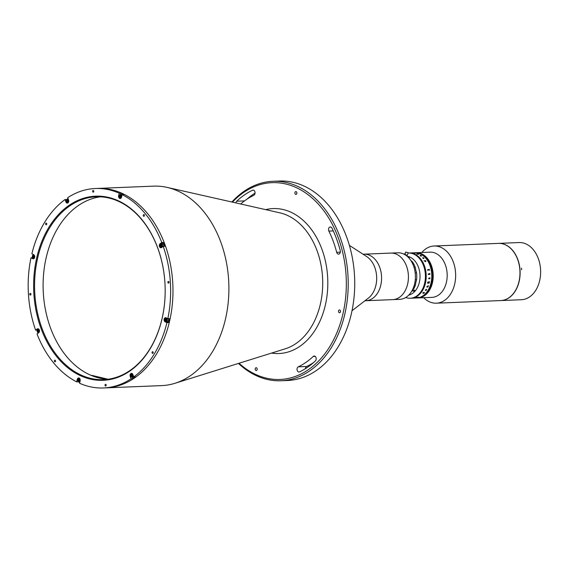 <?xml version="1.0" encoding="UTF-8"?>
<svg xmlns="http://www.w3.org/2000/svg" width="569" height="569" viewBox="0 0 569 569"><rect width="100%" height="100%" fill="white"/><g stroke="black" fill="none" stroke-linecap="round" stroke-linejoin="round"><path stroke-width="0.85" d="M77.825 379.359L77.256 379.388A2.127 1.522 -92.3 0 1 79.162 378.065A2.127 1.522 -92.3 0 1 80.158 380.768L79.596 383.264A99.81 71.182 -92.3 0 0 103.451 387.966L105.784 387.873A99.81 71.182 -92.3 0 0 169.726 320.575A99.81 71.182 -92.3 0 1 105.784 387.873L161.71 385.604A99.81 71.182 -92.3 0 0 175.032 383.271A99.81 71.182 -92.3 0 0 225.651 318.299A99.81 71.182 -92.3 0 0 167.073 187.386A99.81 71.182 -92.3 0 0 153.609 186.141L95.35 188.51A99.81 71.182 -92.3 0 0 67.718 197.678L68.586 200.046A2.127 1.522 -92.3 0 1 67.327 203.112A2.127 1.522 -92.3 0 1 65.897 201.917L65.022 199.548L66.701 199.605M79.226 381.884A99.81 71.182 -92.3 0 0 79.838 382.19A99.81 71.182 -92.3 0 1 79.226 381.884M239.016 363.257A98.48 70.229 -92.3 0 0 343.128 313.057A98.48 70.229 -92.3 0 0 315.88 201.554A98.48 70.229 -92.3 0 0 232.472 202.144M231.91 202.016A99.81 71.182 87.7 0 1 272.921 181.298A99.81 71.182 87.7 0 1 344.963 313.455A99.81 71.182 87.7 0 1 281.022 380.753A99.81 71.182 87.7 0 1 238.468 363.427M281.022 380.753L287.551 380.49A99.81 71.182 -92.3 0 0 351.486 313.192A99.81 71.182 -92.3 0 0 279.443 181.034L272.921 181.298M240.694 204.001A90.492 64.539 87.7 0 1 253.81 195.295A2.66 1.899 -92.3 0 0 254.969 193.638A2.66 1.899 -92.3 0 0 253.049 190.11A2.66 1.899 -92.3 0 0 252.501 190.252A95.82 68.337 -92.3 0 0 236.683 201.227A2.66 1.899 -92.3 0 0 235.907 202.92M336.684 252.309A2.66 1.899 -92.3 0 0 338.576 254.123A2.66 1.899 -92.3 0 0 340.283 252.33A2.66 1.899 -92.3 0 0 340.248 250.623A95.82 68.337 -92.3 0 0 331.969 228.155A2.66 1.899 -92.3 0 0 330.312 226.967A2.66 1.899 -92.3 0 0 328.704 228.397A2.66 1.899 -92.3 0 0 328.861 231.092A90.492 64.539 87.7 0 1 336.684 252.309L340.312 252.167M315.397 360.902A2.66 1.899 -92.3 0 0 316.115 359.551A2.66 1.899 -92.3 0 0 314.195 356.023A2.66 1.899 -92.3 0 0 313.213 356.464A90.492 64.539 87.7 0 1 298.27 366.834A2.66 1.899 -92.3 0 0 297.068 369.822A2.66 1.899 -92.3 0 0 299.038 372.012A2.66 1.899 -92.3 0 0 299.579 371.877A95.82 68.337 -92.3 0 0 315.397 360.902M294.934 192.542A1.394 0.996 87.7 0 1 295.83 191.604A1.394 0.996 87.7 0 1 296.84 193.453A1.394 0.996 87.7 0 1 295.944 194.399A1.394 0.996 87.7 0 1 294.934 192.542M255.246 368.669A1.394 0.996 87.7 0 1 256.135 367.73A1.394 0.996 87.7 0 1 257.145 369.58A1.394 0.996 87.7 0 1 256.249 370.526A1.394 0.996 87.7 0 1 255.246 368.669M338.548 310.873A1.394 0.996 87.7 0 1 339.444 309.934A1.394 0.996 87.7 0 1 340.454 311.784A1.394 0.996 87.7 0 1 339.558 312.73A1.394 0.996 87.7 0 1 338.548 310.873M305.425 368.669A2.66 1.899 87.7 0 1 306.663 366.493A90.492 64.539 -92.3 0 0 313.619 362.531M246.854 199.257A95.82 68.337 87.7 0 1 255.047 193.119M169.726 320.575A99.81 71.182 -92.3 0 0 97.683 188.417A99.81 71.182 -92.3 0 1 169.726 320.575M352.026 310.702L368.371 298.128A23.286 16.608 -92.3 0 0 375.924 285.218A23.286 16.608 -92.3 0 0 366.685 256.562L349.366 245.36M364.949 300.759L365.903 300.724A23.286 16.608 -92.3 0 0 375.561 295.78A23.286 16.608 -92.3 0 0 380.426 269.542A23.286 16.608 -92.3 0 0 364.011 254.179L390.853 253.091A23.286 16.608 -92.3 0 1 407.667 283.924A23.286 16.608 -92.3 0 1 392.745 299.628A23.286 16.608 -92.3 0 0 402.411 294.692A23.286 16.608 -92.3 0 0 407.269 268.454A23.286 16.608 -92.3 0 0 390.853 253.091L397.845 252.807A23.286 16.608 -92.3 0 1 414.659 283.639A23.286 16.608 -92.3 0 1 399.737 299.344L365.903 300.724A23.286 16.608 -92.3 0 0 380.817 285.019A23.286 16.608 -92.3 0 0 364.011 254.179L363.058 254.222M106.175 385.433A0.832 0.59 -92.3 0 0 105.037 384.893A0.832 0.59 -92.3 0 0 106.175 385.433M30.911 294.493A0.832 0.59 -92.3 0 0 29.773 293.953A0.832 0.59 -92.3 0 0 30.911 294.493M55.52 361.279A0.832 0.59 -92.3 0 0 54.389 360.739A0.832 0.59 -92.3 0 0 55.52 361.279M46.75 224.207A0.832 0.59 -92.3 0 0 45.612 223.667A0.832 0.59 -92.3 0 0 46.75 224.207M93.764 191.582A0.832 0.59 -92.3 0 0 92.633 191.042A0.832 0.59 -92.3 0 0 93.764 191.582M144.412 215.743A0.832 0.59 -92.3 0 0 143.281 215.203A0.832 0.59 -92.3 0 0 144.412 215.743M169.029 282.53A0.832 0.59 -92.3 0 0 167.898 281.989A0.832 0.59 -92.3 0 0 169.029 282.53M153.189 352.816A0.832 0.59 -92.3 0 0 152.058 352.275A0.832 0.59 -92.3 0 0 153.189 352.816M168.552 322.609A99.81 71.182 -92.3 0 0 169.021 320.603A99.81 71.182 -92.3 0 0 169.462 318.583L167.834 318.647L166.034 317.794A2.127 1.522 -92.3 0 0 165.494 317.68A2.127 1.522 -92.3 0 0 164.128 319.109A2.127 1.522 -92.3 0 0 165.124 321.819L166.923 322.673L168.552 322.609L166.76 321.748L165.124 321.819M132.193 377.304L132.719 378.734A99.81 71.182 -92.3 0 0 135.415 376.87L133.779 376.934A99.81 71.182 -92.3 0 0 166.923 322.673M132.719 378.734L131.09 378.805A99.81 71.182 -92.3 0 1 103.451 387.966M78.373 381.586L78.323 381.813A99.81 71.182 -92.3 0 0 79.76 382.524M78.323 381.813L76.694 381.877A99.81 71.182 -92.3 0 1 37.006 333.932L38.678 332.773A2.127 1.522 -92.3 0 0 39.439 330.347A2.127 1.522 -92.3 0 0 37.888 328.733A2.127 1.522 -92.3 0 0 37.27 328.946L35.598 330.105L37.127 330.041M38.173 332.645A99.81 71.182 -92.3 0 0 38.315 333.021M32.554 257.764L30.975 257.828A99.81 71.182 -92.3 0 0 35.598 330.105M163.424 242.486L161.795 242.55L160.124 243.71A2.127 1.522 -92.3 0 0 159.384 244.926A2.127 1.522 -92.3 0 0 160.92 247.75A2.127 1.522 -92.3 0 0 161.539 247.536L163.203 246.377L164.839 246.306A99.81 71.182 -92.3 0 0 163.424 242.486L161.76 243.639A2.127 1.522 -92.3 0 0 161.61 243.76M133.779 376.934L132.911 374.566A2.127 1.522 -92.3 0 0 131.475 373.371A2.127 1.522 -92.3 0 0 130.109 374.807A2.127 1.522 -92.3 0 0 130.216 376.429L131.09 378.805M36.622 258.298A92.157 65.727 87.7 0 1 119.035 201.12A92.157 65.727 87.7 0 1 162.179 318.185A92.157 65.727 87.7 0 1 79.767 375.362A92.157 65.727 87.7 0 1 36.622 258.298M162.193 317.95A91.495 65.25 -92.3 0 0 96.154 196.803A91.495 65.25 -92.3 0 0 37.547 258.497A91.495 65.25 -92.3 0 0 103.579 379.637A91.495 65.25 -92.3 0 0 162.193 317.95M100.428 196.824A91.495 65.25 -92.3 0 0 46.075 258.148A91.495 65.25 -92.3 0 0 107.84 379.267M77.256 379.388L76.694 381.877M132.421 375.832A1.166 0.832 87.7 0 1 132.364 375.277M161.688 245.957A1.166 0.832 87.7 0 1 161.639 245.403M120.841 193.147L119.213 193.218L118.651 195.708A2.127 1.522 -92.3 0 0 119.646 198.417A2.127 1.522 -92.3 0 0 121.553 197.094L122.115 194.598L123.743 194.534A99.81 71.182 -92.3 0 0 120.841 193.147L120.528 194.555M119.22 195.686L118.651 195.708M68.102 201.319A1.166 0.832 87.7 0 1 68.045 200.765M68.017 198.503A99.81 71.182 -92.3 0 0 66.651 199.477M30.975 257.828L32.774 258.689A2.127 1.522 -92.3 0 0 33.308 258.803A2.127 1.522 -92.3 0 0 34.73 256.996A2.127 1.522 -92.3 0 0 33.678 254.663L31.878 253.802A99.81 71.182 -92.3 0 1 65.022 199.548M38.834 331.194A1.166 0.832 87.7 0 1 38.777 330.639M33.329 254.499A99.81 71.182 -92.3 0 0 33.237 254.898M119.213 193.218A99.81 71.182 -92.3 0 0 95.35 188.51M161.795 242.55A99.81 71.182 -92.3 0 0 122.115 194.598A1.828 1.302 87.7 0 0 121.652 194.506L120.429 194.555A1.828 1.302 87.7 0 1 121.78 196.056M167.834 318.647A99.81 71.182 -92.3 0 0 163.203 246.377M168.324 320.731A1.166 0.832 -92.3 0 0 168.239 318.654A1.828 1.302 87.7 0 1 168.46 320.333A1.828 1.302 87.7 0 1 167.286 321.563L166.063 321.613A1.828 1.302 87.7 0 1 164.74 319.195A1.828 1.302 87.7 0 1 165.913 317.957A1.828 1.302 87.7 0 1 167.236 320.383A1.828 1.302 87.7 0 1 166.063 321.613L164.669 319.216L166.347 317.943M166.319 319.166L165.963 320.738L165.309 320.425L165.159 319.479L165.664 318.853L166.319 319.166M166.148 320.503A0.832 0.59 87.7 0 1 166.098 319.06M133.978 376.927A1.828 1.302 87.7 0 1 133.267 377.261L132.044 377.311A1.828 1.302 87.7 0 1 130.721 374.886A1.828 1.302 87.7 0 1 131.894 373.655A1.828 1.302 87.7 0 1 132.435 373.79M132.008 376.145A1.828 1.302 87.7 0 1 131.93 374.921M131.944 376.429L131.29 376.116L131.14 375.177L131.645 374.544L132.3 374.857L131.944 376.429M132.129 376.201L131.29 376.116M132.072 374.751L131.14 375.177M79.205 380.867A1.828 1.302 87.7 0 1 79.07 379.502M78.437 380.697L78.792 379.125L79.447 379.438L79.596 380.377L79.091 381.01L78.437 380.697L79.041 380.675L78.892 379.729L78.287 379.758M78.892 379.729L79.212 379.331M38.415 331.507A1.828 1.302 87.7 0 1 38.343 330.283M38.358 331.791L37.703 331.478L37.554 330.539L38.059 329.906L38.713 330.219L38.358 331.791M38.536 331.563L37.703 331.478M38.479 330.112L37.554 330.539M33.962 256.036L34.112 256.982L33.607 257.608L32.952 257.295L33.308 255.723L33.962 256.036M33.799 257.373A0.832 0.59 87.7 0 1 33.742 255.929M67.739 201.775A1.828 1.302 87.7 0 1 67.626 200.324A1.828 1.302 87.7 0 1 67.661 200.188M66.971 201.604L67.327 200.032L67.981 200.345L68.131 201.284L67.626 201.917L66.971 201.604L67.576 201.575L67.427 200.637L66.822 200.658M120.592 197.194A1.828 1.302 87.7 0 1 120.464 195.828M119.824 197.023L120.18 195.452L120.834 195.764L120.479 197.336L119.824 197.023L120.436 197.002L120.287 196.056L119.675 196.085M120.287 196.056L120.607 195.651M159.996 245.011A1.828 1.302 87.7 0 1 161.162 243.774L162.385 243.724A1.828 1.302 87.7 0 1 163.708 246.149A1.828 1.302 87.7 0 1 163.652 246.356M161.326 246.413A1.828 1.302 87.7 0 1 161.219 244.962A1.828 1.302 87.7 0 1 161.247 244.826M160.558 246.242L160.913 244.67L161.568 244.983L161.717 245.922L161.212 246.555L160.558 246.242L161.169 246.213L161.013 245.275L160.408 245.296M417.931 297.943A22.625 16.131 87.7 0 0 417.973 297.936L431.956 297.374A22.625 16.131 -92.3 0 0 446.153 283.319A22.625 16.131 -92.3 0 0 430.121 252.159L416.138 252.728A22.625 16.131 87.7 0 1 431.793 266.676A22.625 16.131 87.7 0 1 417.973 297.936A22.625 16.131 -92.3 0 0 432.17 283.888A22.625 16.131 -92.3 0 0 416.138 252.728L416.046 252.728A22.625 16.131 87.7 0 1 432.376 282.686A22.625 16.131 87.7 0 1 417.881 297.943A22.625 16.131 87.7 0 1 417.831 297.943M423.67 297.708A28.614 20.406 -92.3 0 0 436.395 303.185A28.614 20.406 -92.3 0 0 454.346 285.418A28.614 20.406 -92.3 0 0 434.069 246.007A28.614 20.406 -92.3 0 0 421.835 252.494M436.395 303.185L500.727 300.567A28.614 20.406 -92.3 0 0 518.672 282.8A28.614 20.406 -92.3 0 0 498.401 243.39L434.069 246.007M415.441 252.757A22.625 16.131 87.7 0 1 415.484 252.757A22.625 16.131 87.7 0 1 431.814 282.708A22.625 16.131 87.7 0 1 417.319 297.964A22.625 16.131 87.7 0 1 417.276 297.964M415.342 252.757A22.625 16.131 87.7 0 1 415.391 252.757A22.625 16.131 87.7 0 1 431.722 282.715A22.625 16.131 87.7 0 1 417.226 297.971A22.625 16.131 87.7 0 1 417.184 297.971M415.719 252.743A22.625 16.131 87.7 0 1 415.761 252.743A22.625 16.131 87.7 0 1 415.811 252.743A22.625 16.131 87.7 0 1 415.861 252.743A22.625 16.131 87.7 0 1 415.903 252.736A22.625 16.131 87.7 0 1 415.953 252.736A22.625 16.131 87.7 0 1 432.284 282.693A22.625 16.131 87.7 0 1 417.788 297.943A22.625 16.131 87.7 0 1 417.738 297.95A22.625 16.131 87.7 0 1 417.696 297.95A22.625 16.131 87.7 0 1 417.646 297.95A22.625 16.131 87.7 0 1 417.603 297.95A22.625 16.131 87.7 0 1 417.554 297.957M415.996 252.736A22.625 16.131 87.7 0 1 416.046 252.728A22.625 16.131 87.7 0 1 431.7 266.676A22.625 16.131 87.7 0 1 417.881 297.943L417.696 297.95A22.625 16.131 87.7 0 1 417.603 297.95A22.625 16.131 87.7 0 0 432.091 282.701A22.625 16.131 87.7 0 0 415.761 252.743A22.625 16.131 87.7 0 1 415.861 252.743A22.625 16.131 87.7 0 1 432.184 282.693A22.625 16.131 87.7 0 1 417.696 297.95A22.625 16.131 87.7 0 1 417.646 297.95M423.051 257.572L423.898 258.191A19.965 14.239 87.7 0 0 423.855 258.155A19.965 14.239 87.7 0 1 423.891 258.177L422.682 258.113L423.094 257.608A22.625 16.131 -92.3 0 0 423.051 257.565L423.905 258.539M415.534 252.75A22.625 16.131 87.7 0 1 415.576 252.75A22.625 16.131 87.7 0 1 431.907 282.708A22.625 16.131 87.7 0 1 417.418 297.964A22.625 16.131 87.7 0 1 417.369 297.964M415.626 252.75A22.625 16.131 87.7 0 1 415.669 252.75L415.484 252.757A22.625 16.131 87.7 0 1 431.814 282.708A22.625 16.131 87.7 0 1 417.319 297.964L417.134 297.971A22.625 16.131 87.7 0 1 417.091 297.971M415.669 252.75A22.625 16.131 87.7 0 1 431.999 282.701A22.625 16.131 87.7 0 1 417.511 297.957A22.625 16.131 87.7 0 1 417.461 297.957M415.576 252.75A22.625 16.131 87.7 0 1 431.907 282.708A22.625 16.131 87.7 0 1 417.418 297.964L417.319 297.964M416.046 252.728L415.953 252.736A22.625 16.131 87.7 0 1 432.284 282.693A22.625 16.131 87.7 0 1 417.788 297.943M415.953 252.736L415.861 252.743A22.625 16.131 87.7 0 1 432.184 282.693A22.625 16.131 87.7 0 1 417.696 297.95M415.249 252.764A22.625 16.131 87.7 0 1 415.299 252.764A22.625 16.131 87.7 0 1 431.629 282.715A22.625 16.131 87.7 0 1 417.134 297.971L417.041 297.978A22.625 16.131 87.7 0 1 416.999 297.978M415.157 252.771A22.625 16.131 87.7 0 1 415.206 252.764A22.625 16.131 87.7 0 1 431.537 282.722A22.625 16.131 87.7 0 1 417.041 297.978L416.949 297.978A22.625 16.131 87.7 0 1 416.899 297.985M415.064 252.771A22.625 16.131 87.7 0 1 415.114 252.771A22.625 16.131 87.7 0 1 431.444 282.729A22.625 16.131 87.7 0 1 416.949 297.978L416.857 297.985A22.625 16.131 87.7 0 1 416.807 297.985M414.972 252.778A22.625 16.131 87.7 0 1 415.021 252.771A22.625 16.131 87.7 0 1 431.352 282.729A22.625 16.131 87.7 0 1 416.857 297.985L416.764 297.985A22.625 16.131 87.7 0 1 416.714 297.992M415.484 252.757L415.206 252.764A22.625 16.131 87.7 0 1 431.537 282.722A22.625 16.131 87.7 0 1 417.041 297.978M415.206 252.764L415.114 252.771A22.625 16.131 87.7 0 1 431.444 282.729A22.625 16.131 87.7 0 1 416.949 297.978M414.879 252.778A22.625 16.131 87.7 0 1 414.929 252.778A22.625 16.131 87.7 0 1 431.252 282.736A22.625 16.131 87.7 0 1 416.764 297.985L416.672 297.992A22.625 16.131 87.7 0 1 416.622 297.992M414.787 252.785A22.625 16.131 87.7 0 1 414.829 252.778A22.625 16.131 87.7 0 1 431.16 282.736A22.625 16.131 87.7 0 1 416.672 297.992L416.579 297.992A22.625 16.131 -92.3 0 0 431.686 278.796A22.625 16.131 -92.3 0 0 420.477 254.002A22.625 16.131 -92.3 0 0 414.737 252.785A22.625 16.131 87.7 0 1 431.067 282.743A22.625 16.131 87.7 0 1 416.579 297.992L410.982 298.22A22.625 16.131 -92.3 0 0 425.477 282.971A22.625 16.131 -92.3 0 0 409.147 253.013L408.357 253.041A22.625 16.131 -92.3 0 0 408.115 253.056M415.114 252.771L415.021 252.771A22.625 16.131 87.7 0 1 431.352 282.729A22.625 16.131 87.7 0 1 416.857 297.985M415.021 252.771L414.929 252.778A22.625 16.131 87.7 0 1 431.252 282.736A22.625 16.131 87.7 0 1 416.764 297.985M414.929 252.778L414.829 252.778A22.625 16.131 87.7 0 1 431.16 282.736A22.625 16.131 87.7 0 1 416.672 297.992M415.391 252.757A22.625 16.131 87.7 0 1 431.722 282.715A22.625 16.131 87.7 0 1 417.226 297.971M415.299 252.764A22.625 16.131 87.7 0 1 431.629 282.715A22.625 16.131 87.7 0 1 417.134 297.971M411.657 291.321A9.979 7.12 87.7 0 1 412.176 290.972L412.532 290.667A20.292 14.474 -92.3 0 0 415.334 285.254L415.598 284.358A9.979 7.12 87.7 0 1 416.494 280.396L416.593 279.656A20.292 14.474 -92.3 0 0 416.544 272.885L416.423 272.117A9.979 7.12 87.7 0 1 415.47 268.106L415.192 267.224A20.292 14.474 -92.3 0 0 412.305 261.676L411.942 261.327A9.979 7.12 87.7 0 1 410.726 260.346M412.02 290.688L412.532 290.667M415.334 285.254L414.232 285.297M415.278 279.713L416.593 279.656M416.544 272.885L415.192 272.935M412.305 261.676L411.579 261.704M413.997 267.274L415.192 267.224M408.713 295.133A19.631 13.997 -92.3 0 0 409.083 295.041A19.631 13.997 -92.3 0 0 419.993 274.948A19.631 13.997 -92.3 0 0 407.134 256.278M408.151 257.039L409.339 257.537M413.307 291.172L414.431 290.098A0.832 0.37 -32.7 0 1 414.566 290.19A0.832 0.37 -32.7 0 1 414.346 290.723A0.832 0.37 -32.7 0 1 413.578 291.164L413.307 291.172A0.832 0.37 -32.7 0 1 413.165 291.086A0.832 0.37 -32.7 0 1 413.158 290.887M414.431 290.098L413.578 291.164M405.654 297.537A22.625 16.131 -92.3 0 0 410.199 298.256A22.625 16.131 -92.3 0 0 424.687 282.999A22.625 16.131 -92.3 0 0 408.357 253.041M405.263 253.596A22.625 16.131 -92.3 0 0 403.89 254.13M405.605 252.081L405.043 254.599L407.255 255.325L408.201 252.664L405.605 252.081L408.201 252.664M414.509 253.077L414.517 253.091A22.625 16.131 -92.3 0 1 414.723 253.134L414.652 253.134A22.625 16.131 -92.3 0 0 414.552 253.12L414.168 253.063A22.625 16.131 -92.3 0 0 414.147 253.056L415.128 252.999A22.625 16.131 -92.3 0 0 414.915 252.97L414.986 252.963A22.625 16.131 -92.3 0 1 415.719 253.091L415.654 253.098A22.625 16.131 -92.3 0 0 415.441 253.056L414.517 253.098A22.618 16.131 -92.3 0 1 414.694 253.134M410.199 298.256L410.982 298.22A22.625 16.131 -92.3 0 0 426.089 279.023A22.625 16.131 -92.3 0 0 414.886 254.229A22.625 16.131 -92.3 0 0 409.147 253.013L414.829 252.778M416.992 254.144A22.625 16.131 -92.3 0 0 416.7 254.009L417.781 253.746A22.625 16.131 -92.3 0 0 417.731 253.717L417.795 253.717A22.625 16.131 -92.3 0 1 418.051 253.824L417.568 254.002A22.625 16.131 -92.3 0 1 417.76 254.087L418.428 254.023A22.625 16.131 -92.3 0 0 418.371 253.994L418.443 253.994A22.625 16.131 -92.3 0 1 418.628 254.08A22.625 16.131 -92.3 0 1 418.862 254.194L418.791 254.194A22.625 16.131 -92.3 0 0 418.741 254.172L417.241 254.229A22.625 16.131 -92.3 0 1 417.297 254.258L417.226 254.258A22.625 16.131 -92.3 0 0 416.992 254.144M420.683 256.078L420.612 256.078A22.625 16.131 -92.3 0 0 420.548 256.029L420.342 255.901A22.625 16.131 -92.3 0 0 420.327 255.886L420.093 255.424L420.69 255.339A22.625 16.131 -92.3 0 0 420.647 255.303L420.711 255.303A22.625 16.131 -92.3 0 1 421.088 255.573L421.017 255.573A22.625 16.131 -92.3 0 0 420.975 255.545L420.114 255.652L421.288 255.78A22.625 16.131 -92.3 0 0 421.245 255.751L421.316 255.744A22.625 16.131 -92.3 0 1 421.679 256.036L421.608 256.043A22.625 16.131 -92.3 0 0 421.565 256.007L420.605 256.014A22.625 16.131 -92.3 0 1 420.683 256.078M425.975 261.043L425.527 261.733L424.026 260.68L425.406 261.527L425.904 261.036L425.178 260.545L425.975 261.043M424.353 292.459L424.46 292.879L423.18 293.44L423.094 292.587L423.564 292.494L422.874 292.935L423.322 293.284L424.36 292.459L424.467 292.886L423.172 293.433L422.817 292.914M426.451 290.055L425.946 290.453L425.953 289.685L425.399 290.403L425.42 289.962L426.586 289.337A22.625 16.131 -92.3 0 0 426.615 289.287L426.451 290.055M427.888 286.712L428.009 286.598A22.625 16.131 -92.3 0 0 428.03 286.541L428.101 286.534A22.625 16.131 -92.3 0 1 427.902 287.039L427.831 287.046A22.625 16.131 -92.3 0 0 427.86 286.982L426.949 286.975A22.625 16.131 -92.3 0 1 426.906 287.082L426.835 287.082A22.625 16.131 -92.3 0 0 426.871 286.996L426.914 286.776A22.625 16.131 -92.3 0 0 426.928 286.748L428.308 285.773A22.625 16.131 -92.3 0 0 428.329 285.709L428.4 285.709A22.625 16.131 -92.3 0 1 428.215 286.228L428.151 286.228A22.625 16.131 -92.3 0 0 428.173 286.164L427.177 286.328L427.888 286.712M428.18 281.84L428.507 282.295L429.367 281.747A22.625 16.131 -92.3 0 0 429.382 281.669L429.453 281.662A22.625 16.131 -92.3 0 1 429.382 282.025L428.471 282.509A22.625 16.131 -92.3 0 1 428.414 282.779L429.19 282.637A22.625 16.131 -92.3 0 0 429.204 282.565L429.275 282.558A22.625 16.131 -92.3 0 1 429.14 283.142L429.076 283.142A22.625 16.131 -92.3 0 0 429.09 283.07L427.596 283.134A22.625 16.131 -92.3 0 1 427.575 283.206L427.511 283.206A22.625 16.131 -92.3 0 0 427.675 282.48L428.18 281.84M429.787 278.483L428.862 278.526A22.625 16.131 -92.3 0 1 428.841 278.81L428.77 278.817A22.625 16.131 -92.3 0 0 428.784 278.675L428.749 278.241A22.625 16.131 -92.3 0 0 428.749 278.213L429.823 278.042A22.625 16.131 -92.3 0 0 429.844 277.75L429.908 277.743A22.625 16.131 -92.3 0 1 429.837 278.774L429.773 278.774A22.625 16.131 -92.3 0 0 429.794 278.483L428.862 278.518A22.618 16.131 -92.3 0 1 428.834 278.81L428.77 278.817M428.272 274.436L428.18 273.981A22.625 16.131 -92.3 0 0 428.173 273.952L429.794 273.76A22.625 16.131 -92.3 0 0 429.773 273.44L429.837 273.433A22.625 16.131 -92.3 0 1 429.915 274.528L429.844 274.535A22.625 16.131 -92.3 0 0 429.83 274.208L428.329 274.272A22.625 16.131 -92.3 0 1 428.35 274.592L428.279 274.599A22.625 16.131 -92.3 0 0 428.272 274.436M427.753 270.204L427.596 269.763A22.625 16.131 -92.3 0 0 427.589 269.734L429.197 269.542A22.625 16.131 -92.3 0 0 429.126 269.229L429.197 269.229A22.625 16.131 -92.3 0 1 429.417 270.289L429.346 270.296A22.625 16.131 -92.3 0 0 429.282 269.976L427.788 270.04A22.625 16.131 -92.3 0 1 427.852 270.353L427.781 270.353A22.625 16.131 -92.3 0 0 427.753 270.204M413.407 298.12L413.663 298.099A22.625 16.131 -92.3 0 0 413.684 298.092L415.406 298.021A22.625 16.131 -92.3 0 0 415.633 297.992L415.704 297.985A22.625 16.131 -92.3 0 1 414.922 298.064L414.858 298.064A22.625 16.131 -92.3 0 0 415.086 298.049L413.585 298.106A22.625 16.131 -92.3 0 1 413.357 298.128L413.293 298.128A22.625 16.131 -92.3 0 0 413.407 298.12M416.416 297.509L416.664 297.402A22.625 16.131 -92.3 0 0 416.686 297.395L418.4 297.295A22.625 16.131 -92.3 0 0 418.62 297.203L418.692 297.203A22.625 16.131 -92.3 0 1 417.938 297.48L417.866 297.48A22.625 16.131 -92.3 0 0 418.094 297.409L416.593 297.466A22.625 16.131 -92.3 0 1 416.373 297.544L416.309 297.544A22.625 16.131 -92.3 0 0 416.416 297.509M429.901 277.743A22.618 16.131 -92.3 0 1 429.837 278.774L429.773 278.774M423.813 258.177L422.945 257.885L423.813 258.177M422.682 258.12L423.343 257.679M422.767 257.892L423.258 258.497M424.403 292.879L424.282 292.509M423.564 292.487L422.867 292.928L423.315 293.277M426.387 290.034L426.017 289.678L426.017 290.282L426.387 290.034M426.608 289.28L425.783 290.403M425.946 289.685L425.392 290.403L425.42 289.955M417.497 254.002L416.835 254.037A22.625 16.131 -92.3 0 1 416.928 254.08L417.689 254.087A22.625 16.131 -92.3 0 0 417.497 254.002M418.848 254.194A22.618 16.131 -92.3 0 0 418.62 254.087A22.618 16.131 -92.3 0 0 418.443 254.002L418.386 254.002M418.051 253.831L417.561 254.002A22.618 16.131 -92.3 0 1 417.76 254.094L418.421 254.023M416.7 254.016L417.781 253.746M417.689 254.094A22.618 16.131 -92.3 0 0 417.674 254.094L416.928 254.087A22.618 16.131 -92.3 0 0 416.828 254.044L416.835 253.881M428.407 282.509L428.151 282.089L427.724 282.558A22.625 16.131 -92.3 0 1 427.696 282.701L428.35 282.779A22.625 16.131 -92.3 0 0 428.407 282.509M415.69 253.098A22.618 16.131 -92.3 0 0 414.986 252.97L414.95 252.977M414.189 253.063L415.128 253.006M521.652 269.784L521.496 268.134L521.688 269.784M500.791 300.567A28.614 20.406 -92.3 0 0 500.862 300.567L521.382 299.728A28.614 20.406 -92.3 0 0 522.89 299.593A28.614 20.406 -92.3 0 0 540.55 269.251A28.614 20.406 -92.3 0 0 519.056 242.55L498.544 243.39A28.614 20.406 -92.3 0 0 498.472 243.39M500.862 300.567A28.614 20.406 -92.3 0 0 502.377 300.425A28.614 20.406 -92.3 0 0 520.03 270.083A28.614 20.406 -92.3 0 0 498.544 243.39M265.695 209.641A72.533 51.729 87.7 0 1 325.454 304.628A72.533 51.729 87.7 0 1 271.527 353.086M175.032 383.271L285.339 348.769A69.262 49.396 -92.3 0 0 320.468 303.682A69.262 49.396 -92.3 0 0 279.813 212.827L167.073 187.386M298.27 366.834L306.663 366.493M313.213 356.464L315.212 356.386M328.861 231.092L333.285 230.914M252.501 190.252L253.603 190.202M236.683 201.227L244.521 200.907M130.799 376.408L130.216 376.429M161.76 243.639L160.124 243.71M66.481 201.895L65.897 201.917M33.841 258.646L32.774 258.689M38.521 328.896L37.27 328.946M164.74 319.28A1.579 1.124 -92.3 0 0 165.479 321.286A1.579 1.124 -92.3 0 0 166.888 320.311A1.579 1.124 -92.3 0 0 166.148 318.299A1.579 1.124 -92.3 0 0 164.74 319.28M130.721 374.978A1.579 1.124 -92.3 0 0 131.46 376.984A1.579 1.124 -92.3 0 0 132.869 376.002A1.579 1.124 -92.3 0 0 132.129 373.997A1.579 1.124 -92.3 0 0 130.721 374.978M133.274 375.561A1.828 1.302 87.7 0 1 133.217 376.073A1.828 1.302 87.7 0 1 132.044 377.311L130.65 374.914L132.264 373.641M77.861 379.551A1.579 1.124 -92.3 0 0 78.6 381.564A1.579 1.124 -92.3 0 0 80.016 380.583A1.579 1.124 -92.3 0 0 79.276 378.577A1.579 1.124 -92.3 0 0 77.861 379.551M80.009 381.429A1.828 1.302 87.7 0 1 79.191 381.891A1.828 1.302 87.7 0 1 77.868 379.466A1.828 1.302 87.7 0 1 79.041 378.236A1.828 1.302 87.7 0 1 79.582 378.371M37.127 330.34A1.579 1.124 -92.3 0 0 37.867 332.346A1.579 1.124 -92.3 0 0 39.282 331.364A1.579 1.124 -92.3 0 0 38.543 329.359A1.579 1.124 -92.3 0 0 37.127 330.34M38.984 332.488A1.828 1.302 87.7 0 1 38.457 332.673A1.828 1.302 87.7 0 1 37.134 330.248A1.828 1.302 87.7 0 1 38.308 329.017A1.828 1.302 87.7 0 1 38.848 329.152M32.383 256.15A1.579 1.124 -92.3 0 0 33.123 258.162A1.579 1.124 -92.3 0 0 34.531 257.181A1.579 1.124 -92.3 0 0 33.791 255.175A1.579 1.124 -92.3 0 0 32.383 256.15M34.232 258.305A1.828 1.302 87.7 0 1 33.706 258.49A1.828 1.302 87.7 0 1 32.383 256.064A1.828 1.302 87.7 0 1 33.557 254.834A1.828 1.302 87.7 0 1 34.097 254.969M66.402 200.459A1.579 1.124 -92.3 0 0 67.142 202.464A1.579 1.124 -92.3 0 0 68.55 201.483A1.579 1.124 -92.3 0 0 67.811 199.477A1.579 1.124 -92.3 0 0 66.402 200.459M68.252 202.614A1.828 1.302 87.7 0 1 67.725 202.792A1.828 1.302 87.7 0 1 66.402 200.373A1.828 1.302 87.7 0 1 67.576 199.136A1.828 1.302 87.7 0 1 68.38 199.477M119.255 195.878A1.579 1.124 -92.3 0 0 119.995 197.884A1.579 1.124 -92.3 0 0 121.41 196.91A1.579 1.124 -92.3 0 0 120.671 194.897A1.579 1.124 -92.3 0 0 119.255 195.878M121.112 198.033A1.828 1.302 87.7 0 1 120.578 198.211A1.828 1.302 87.7 0 1 119.262 195.793A1.828 1.302 87.7 0 1 120.429 194.555L119.184 195.821L120.948 198.197M159.989 245.097A1.579 1.124 -92.3 0 0 160.728 247.102A1.579 1.124 -92.3 0 0 162.144 246.121A1.579 1.124 -92.3 0 0 161.404 244.115A1.579 1.124 -92.3 0 0 159.989 245.097M161.703 247.415L159.917 245.033L161.162 243.774A1.828 1.302 87.7 0 1 162.485 246.199A1.828 1.302 87.7 0 1 161.312 247.43A1.828 1.302 87.7 0 1 159.974 245.09M91.865 375.376L108.089 379.239M79.404 378.214L77.797 379.495L79.191 381.891L79.909 381.863M38.678 329.003L37.063 330.276L38.82 332.659M33.927 254.82L32.312 256.093L34.076 258.475M68.244 199.107L66.331 200.395L68.095 202.777M406.778 255.979L406.927 255.31"/></g></svg>
